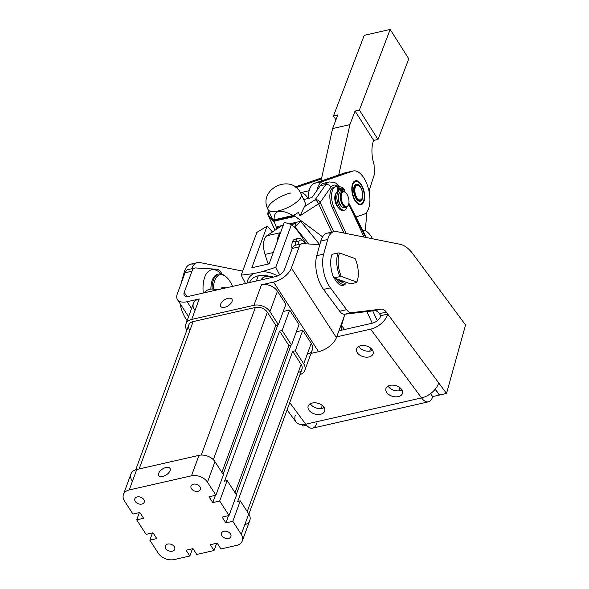 <?xml version="1.0" encoding="UTF-8"?>
<svg xmlns="http://www.w3.org/2000/svg" width="589" height="589" viewBox="0 0 589 589"><rect width="100%" height="100%" fill="white"/><g stroke="black" fill="none" stroke-linecap="round" stroke-linejoin="round"><path stroke-width="0.88" d="M204.906 292.674A10.146 7.083 20.1 0 1 216.855 289.957A10.146 7.083 -159.9 0 0 204.906 292.674L206.687 290.465L209.08 289.243L213.593 288.853L217.378 289.84M323.508 406.653L323.118 408.067L323.508 406.653M322.235 405.416L321.388 408.471L322.235 405.416M321.373 408.516L322.235 408.317A8.621 5.588 15.5 0 1 310.322 403.752A8.621 5.588 -164.5 0 0 322.235 408.317L321.373 408.516M274.121 219.793A18.259 6.413 155.1 0 1 272.817 219.13L273.502 219.933L274.121 219.793L273.502 219.933L273.723 220.507L294.456 215.802L293.815 215.316L274.121 219.793C273.797 210.185 280.15 208.742 293.197 215.456L296.098 213.844A18.259 6.413 155.1 0 1 293.197 215.456A18.259 6.413 -24.9 0 0 296.098 213.844A18.259 6.413 -24.9 0 0 298.387 212.371A18.259 6.413 155.1 0 1 296.098 213.844L293.815 215.316L294.456 215.802L273.723 220.507L273.988 221.199L295.229 216.377L294.456 215.802L322.588 236.822L295.229 216.377L273.988 221.199L272.817 219.13A18.259 6.413 155.1 0 1 272.125 218.335A18.259 6.413 -24.9 0 0 272.817 219.13A18.259 6.413 -24.9 0 0 274.121 219.793L293.197 215.456C280.15 208.742 273.797 210.185 274.121 219.793M364.054 237.08L348.717 203.978L364.054 237.08M338.491 187.111A14.202 6.913 77.2 0 0 331.96 192.139A14.202 6.913 77.2 0 0 334.103 207.564L346.111 233.48L334.103 207.564A14.202 6.913 -102.8 0 1 335.87 186.735A14.202 6.913 -102.8 0 1 338.491 187.111M338.52 207.784A8.113 3.954 -102.8 0 1 334.964 200.459A8.113 3.954 -102.8 0 1 336.157 193.288A8.113 3.954 77.2 0 0 334.964 200.459A8.113 3.954 77.2 0 0 338.52 207.784M335.87 186.735L334.14 187.133A14.202 6.913 77.2 0 0 332.373 207.954L334.103 207.564L332.373 207.954L344.005 233.06L332.373 207.954A14.202 6.913 -102.8 0 1 330.002 193.906A14.202 6.913 -102.8 0 1 335.031 187.052M339.905 186.801L335.708 183.083L334.154 182.347L329.332 181.979A20.291 9.88 77.2 0 0 325.842 184.526A20.291 9.88 -102.8 0 1 329.332 181.979L323.714 183.253A20.291 9.88 77.2 0 0 320.225 185.8L325.842 184.526L315.086 199.796A4.057 1.406 57.2 0 1 318.605 203.816L331.725 232.14L318.605 203.816L299.985 215.817L298.387 212.371L299.985 215.817L304.432 206.665A18.259 6.413 -24.9 0 0 305.212 202.866L301.222 194.245A18.259 6.413 155.1 0 1 295.118 203.234A18.259 6.413 155.1 0 1 278.339 210.884A18.259 6.413 155.1 0 1 268.076 209.603A18.259 6.413 155.1 0 1 274.179 200.613A18.259 6.413 155.1 0 1 290.959 192.964M273.325 220.912L272.125 218.335L273.723 221.781L268.142 215.272L275.063 230.218L268.142 215.272A4.057 3.784 -40.6 0 1 268.775 211.098A4.057 3.784 139.4 0 0 268.142 215.272L273.325 220.912M278.339 210.884A18.259 6.413 -24.9 0 0 300.206 198.39A18.259 6.413 -24.9 0 0 301.222 194.245C292.343 172.282 257.032 188.959 268.076 209.603A18.259 6.413 -24.9 0 0 278.339 210.884M377.284 320.666L372.756 310.889L377.284 320.666M366.873 311.588L372.255 323.206L366.873 311.588M276.97 228.93L273.988 221.199L276.97 228.93M350.47 207.74L365.666 237.396L350.47 207.74M304.432 206.665L299.985 215.817L318.605 203.816A4.057 1.428 -24.9 0 0 320.144 202.461A4.057 1.428 155.1 0 1 318.605 203.816A4.057 1.406 -122.8 0 0 315.086 199.796A4.057 3.247 35.2 0 1 320.144 202.461A4.057 3.247 -144.8 0 0 315.086 199.796L304.432 206.665L315.086 199.796L325.842 184.526A4.057 3.247 35.2 0 1 330.893 187.192A16.234 7.9 -102.8 0 1 338.793 187.037A16.234 7.9 77.2 0 0 330.893 187.192L320.144 202.461L333.683 231.691L320.144 202.461L330.893 187.192A4.057 3.247 -144.8 0 0 325.842 184.526L320.225 185.8L311.949 197.558L303.696 199.597L311.949 197.558L320.225 185.8A20.291 9.88 -102.8 0 1 326.718 183.473M268.017 214.97A4.057 1.428 -24.9 0 0 268.061 215.154L268.429 211.112A4.057 3.247 35.2 0 1 268.65 210.833A4.057 3.247 -144.8 0 0 268.429 211.112L268.636 210.81M268.061 215.154A4.057 1.428 -24.9 0 0 268.142 215.272A4.057 1.428 155.1 0 1 268.061 215.154L275.048 230.233M268.194 264.063A15.218 7.407 -102.8 0 1 267.966 263.393L265.035 254.411A15.218 7.407 -102.8 0 1 266.854 235.762L281.962 225.565L266.854 235.762L280.541 232.655L266.854 235.762A15.218 7.407 77.2 0 0 265.035 254.411L267.966 263.393L269.394 263.069L267.966 263.393A15.218 7.407 77.2 0 0 268.194 264.063M273.252 252.541L265.035 254.411L273.252 252.541M291.975 224.998L295.788 222.428L289.361 223.886L300.677 221.317L319.775 244.641L300.677 221.317L295.788 222.428L291.975 224.998M283.243 225.27L281.962 225.565L283.243 225.27M277.382 241.284A15.218 7.407 -102.8 0 1 280.504 232.751A15.218 7.407 77.2 0 0 277.382 241.284M278.222 228.083L277.066 226.677L281.962 225.565L277.066 226.677L278.222 228.083M308.813 243.986L294.794 226.861L295.788 222.428L294.794 226.861L300.677 221.317L294.794 226.861L308.813 243.986M321.609 178.165L319.591 178.622A22.323 10.867 77.2 0 0 319.047 178.776L295.148 186.978L319.047 178.776A22.323 10.867 -102.8 0 1 320.151 178.526M296.142 187.729A22.323 10.867 -102.8 0 1 297.224 187.221L295.884 187.523L297.224 187.221A22.323 10.867 77.2 0 0 296.142 187.729M319.047 178.776L321.601 178.195L319.047 178.776M320.961 181.081L321.447 178.909L297.224 187.221L321.447 178.909L332.601 128.564L337.791 114.973L332.601 128.564L320.961 181.081M355.925 217.024L363.73 214.352A22.323 10.867 77.2 0 0 368.559 189.194A22.323 10.867 77.2 0 0 352.752 171.127L322.72 181.434A22.323 10.867 77.2 0 0 317.007 190.365A22.323 10.867 -102.8 0 1 322.72 181.434L314.511 183.297A22.323 10.867 77.2 0 0 308.312 198.545A22.323 10.867 -102.8 0 1 314.511 183.297L338.734 174.985L314.511 183.297L322.72 181.434L352.752 171.127A22.323 10.867 -102.8 0 1 353.297 170.972A22.323 10.867 -102.8 0 1 368.699 189.761A22.323 10.867 -102.8 0 1 363.73 214.352L355.925 217.024M352.561 194.687A12.273 5.978 -102.8 0 1 358.465 181.471A12.273 5.978 -102.8 0 1 363.693 202.056A12.273 5.978 -102.8 0 1 352.561 194.687A12.273 5.978 77.2 0 0 360.954 204.707A12.273 5.978 77.2 0 0 363.914 190.792A12.273 5.978 77.2 0 0 355.528 180.764A12.273 5.978 77.2 0 0 352.561 194.687M353.297 170.972L345.088 172.835A22.323 10.867 77.2 0 0 344.536 172.989L352.752 171.127L344.536 172.989L338.734 174.985L349.888 124.64L332.601 128.564L349.888 124.64L355.071 111.049L359.393 110.069L390.176 29.45L364.245 35.333L333.47 115.959L337.791 114.973L333.47 115.959L364.245 35.333L390.176 29.45L408.788 58.834L378.013 139.453L373.691 140.432L373.514 140.889A24.348 11.854 77.2 0 0 374.074 164.692A24.348 11.854 -102.8 0 1 373.514 140.889L373.691 140.432L355.071 111.049L349.888 124.64L338.734 174.985L344.536 172.989A22.323 10.867 -102.8 0 1 345.647 172.739M345.338 207.218A8.113 3.954 -102.8 0 1 338.874 200.996A8.113 3.954 -102.8 0 1 341.48 191.815M339.367 192.993A7.709 3.755 77.2 0 0 338.461 200.716A7.709 3.755 77.2 0 0 342.614 207.291A7.709 3.755 -102.8 0 1 338.461 200.716A7.709 3.755 -102.8 0 1 339.367 192.993M343.983 191.859A7.51 3.652 77.2 0 0 342.327 202.587A7.51 3.652 77.2 0 0 348.879 203.205A7.51 3.652 77.2 0 0 343.983 191.859A7.51 3.652 -102.8 0 1 345.669 192.684A7.51 3.652 -102.8 0 1 348.43 204.847A7.51 3.652 -102.8 0 1 341.937 201.578A7.51 3.652 -102.8 0 1 343.983 191.859M342.746 191.418L340.847 191.852A8.113 3.954 77.2 0 0 338.793 200.643A8.113 3.954 77.2 0 0 344.44 207.681L346.339 207.247A8.113 3.954 -102.8 0 1 340.692 200.208A8.113 3.954 -102.8 0 1 342.746 191.418A8.113 3.954 -102.8 0 1 343.38 191.381A8.113 3.954 -102.8 0 1 345.441 192.493M348.305 205.119A8.113 3.954 -102.8 0 1 346.339 207.247M345.669 192.684L345.198 192.272A8.113 3.954 77.2 0 0 343.38 191.381A8.113 3.954 77.2 0 0 341.164 201.887A8.113 3.954 77.2 0 0 348.187 205.421L348.43 204.847M309.129 190.726L300.412 192.706A16.234 7.9 -102.8 0 1 308.113 198.596M341.598 325.533L344.536 329.501L341.598 325.533L343.991 316.934L341.598 325.533A11.162 6.531 -36.5 0 0 342.135 330.017A11.162 6.531 -36.5 0 0 342.157 330.046A11.162 6.531 143.5 0 1 341.598 325.533M372.52 238.773A20.291 9.88 77.2 0 0 362.625 230.1A20.291 9.88 -102.8 0 1 372.52 238.773M399.165 390.809L400.019 387.761L399.165 390.809M399.158 390.853L400.019 390.662A8.621 5.588 15.5 0 1 388.107 386.089A8.621 5.588 -164.5 0 0 400.019 390.662A8.621 5.588 -164.5 0 0 401.956 389.94A8.621 5.588 15.5 0 1 400.019 390.662L399.158 390.853M400.903 390.411L401.293 388.998L400.903 390.411M369.796 351.14L370.65 348.092L369.796 351.14M369.789 351.184L370.65 350.992A8.621 5.588 15.5 0 1 358.738 346.42A8.621 5.588 -164.5 0 0 370.65 350.992A8.621 5.588 -164.5 0 0 372.587 350.271A8.621 5.588 15.5 0 1 370.65 350.992L369.789 351.184M371.534 350.742L371.924 349.329L371.534 350.742M343.659 210.214A10.079 4.903 -102.8 0 1 336.54 203.75A10.079 4.903 -102.8 0 1 337.32 191.477L337.261 189.761A3.652 1.774 -102.8 0 1 338.719 187.125M337.32 191.477A10.079 4.903 77.2 0 0 336.319 203.058A10.079 4.903 77.2 0 0 342.989 210.472L344.374 210.163A10.079 4.903 -102.8 0 1 337.703 202.749A10.079 4.903 -102.8 0 1 338.697 191.16L337.32 191.477L338.697 191.16L338.638 189.444L337.261 189.761L337.32 191.477M339.743 186.823A3.652 1.774 -102.8 0 1 340.103 186.816A3.652 1.774 77.2 0 0 338.638 189.444A3.652 1.774 -102.8 0 1 339.743 186.823L338.358 187.133A3.652 1.774 77.2 0 0 337.261 189.761L338.638 189.444L338.697 191.16A10.079 4.903 77.2 0 0 339.006 205.981A10.079 4.903 77.2 0 0 346.98 206.982A10.079 4.903 -102.8 0 1 344.374 210.163M340.103 186.816L341.06 186.985L341.222 191.764L341.06 186.985L340.103 186.816M342.467 191.484L342.334 187.611L341.09 187.891L342.334 187.611L343.313 188.392L342.334 187.611L342.467 191.484M339.5 188.951A1.215 0.589 77.2 0 0 340.405 190.453A1.215 0.589 77.2 0 0 340.714 189.135A1.215 0.589 77.2 0 0 339.868 188.075A1.215 0.589 77.2 0 0 339.5 188.951A1.215 0.589 -102.8 0 1 340.42 188.421A1.215 0.589 -102.8 0 1 340.494 190.416A1.215 0.589 -102.8 0 1 339.5 188.951M342.813 190.578A1.215 0.589 77.2 0 0 342.982 191.381A1.215 0.589 -102.8 0 1 342.813 190.578A1.215 0.589 -102.8 0 1 343.512 189.805A1.215 0.589 -102.8 0 1 344.064 191.55A1.215 0.589 77.2 0 0 343.858 190.269A1.215 0.589 77.2 0 0 343.181 189.702A1.215 0.589 77.2 0 0 342.813 190.578M344.97 192.088A3.652 1.774 77.2 0 0 343.313 188.392A3.652 1.774 -102.8 0 1 344.97 192.088M342.96 281.115A12.178 5.927 -102.8 0 1 338.984 280.393A12.178 5.927 77.2 0 0 342.275 281.365L343.122 281.167M344.005 280.968A12.178 5.927 -102.8 0 1 342.157 280.82L350.588 283.869L356.632 282.499L356.831 282.057L341.311 276.44L333.727 277.772L342.157 280.82L333.727 277.772L341.311 276.44A19.275 9.387 -102.8 0 1 339.617 252.99L355.13 258.615A19.275 9.387 -102.8 0 1 356.868 281.976A19.275 9.387 -102.8 0 1 356.831 282.057L356.632 282.499L350.588 283.869L342.157 280.82M338.086 252.946L339.617 252.99L338.086 252.946A20.291 9.88 77.2 0 0 339.779 276.396A20.291 9.88 -102.8 0 1 338.086 252.946L332.034 254.323L338.086 252.946M356.831 282.057A19.275 9.387 77.2 0 0 355.13 258.615L339.617 252.99A19.275 9.387 77.2 0 0 341.311 276.44L356.831 282.057L356.632 282.499M332.034 254.323A20.291 9.88 77.2 0 0 333.727 277.772A20.291 9.88 -102.8 0 1 332.034 254.323M221.486 274.069L219.984 272.751A28.058 13.657 77.2 0 0 203.544 281.748A28.058 13.657 77.2 0 0 203.249 293.05A28.058 13.657 -102.8 0 1 203.544 281.748A28.058 13.657 -102.8 0 1 221.309 274.025M226.353 277.051A21.307 10.374 -102.8 0 1 232.552 286.394A21.307 10.374 77.2 0 0 213.873 283.891A21.307 10.374 -102.8 0 1 226.353 277.051L225.572 276.366A22.323 10.867 77.2 0 0 212.496 283.53A22.323 10.867 -102.8 0 1 218.828 274.018L217.665 274.275A22.323 10.867 77.2 0 0 211.333 283.788A22.323 10.867 77.2 0 0 210.914 288.853A22.323 10.867 -102.8 0 1 211.333 283.788A22.323 10.867 -102.8 0 1 218.254 274.179M194.9 268.032L187.987 269.6A12.178 5.927 77.2 0 0 185.049 272.773L177.296 293.933L185.049 272.773L191.962 271.198A12.178 5.927 -102.8 0 1 194.9 268.032A12.178 5.927 -102.8 0 1 195.732 267.958L216.561 269.202A12.178 5.927 -102.8 0 1 221.42 272.957L222.296 274.319L221.42 272.957A12.178 5.927 77.2 0 0 216.561 269.202L195.732 267.958A12.178 5.927 77.2 0 0 191.962 271.198L184.21 292.365L186.86 296.458L184.21 292.365L191.962 271.198L185.049 272.773A12.178 5.927 -102.8 0 1 188.819 269.534M194.48 310.02A12.178 8.496 20.1 0 1 199.222 298.962L187.125 301.708L191.558 308.562L187.125 301.708A16.234 8.526 147.1 0 1 177.495 299.617A16.234 8.526 147.1 0 1 177.296 293.933A16.234 8.526 -32.9 0 0 187.125 301.708L199.222 298.962L191.727 319.422L253.955 305.301L261.45 284.833L273.554 282.087A16.234 8.526 -32.9 0 0 291.378 268.039L299.131 246.872L292.218 248.44L299.131 246.872A12.178 5.927 -102.8 0 1 302.069 243.699L295.155 245.267A12.178 5.927 77.2 0 0 292.218 248.44L284.465 269.607L292.218 248.44A12.178 5.927 -102.8 0 1 295.987 245.201M302.069 243.699A12.178 5.927 -102.8 0 1 302.901 243.632A12.178 5.927 77.2 0 0 299.131 246.872L291.378 268.039L336.407 337.637L291.378 268.039A16.234 8.526 147.1 0 1 273.554 282.087L318.575 351.692A16.234 8.526 -32.9 0 0 336.407 337.637L344.16 316.47A12.178 5.927 77.2 0 0 344.72 314.231A12.178 5.927 -102.8 0 1 344.16 316.47L336.407 337.637A16.234 8.526 147.1 0 1 318.575 351.692L311.007 353.407L318.575 351.692L273.554 282.087L261.45 284.833A12.178 8.496 20.1 0 1 277.448 291.18L285.893 304.233L277.448 291.18A12.178 8.496 -159.9 0 0 261.45 284.833L253.955 305.301A12.178 8.496 20.1 0 1 269.953 311.647L277.448 291.18L269.953 311.647L278.398 324.694L285.893 304.233L278.398 324.694L269.953 311.647A12.178 8.496 -159.9 0 0 253.955 305.301L191.727 319.422L199.222 298.962A12.178 8.496 -159.9 0 0 193.42 303.475L185.925 323.935A12.178 8.496 20.1 0 1 191.727 319.422A12.178 8.496 -159.9 0 0 186.846 330.26A12.178 8.496 20.1 0 1 185.925 323.935M284.465 269.607A8.113 4.263 147.1 0 1 275.549 276.631L189.128 296.252A8.113 4.263 147.1 0 1 184.21 292.365A8.113 4.263 -32.9 0 0 184.313 295.207A8.113 4.263 -32.9 0 0 189.128 296.252L275.549 276.631A8.113 4.263 -32.9 0 0 284.465 269.607M227.98 298.336A6.656 3.497 147.1 0 1 230.432 303.939A6.656 3.497 147.1 0 1 220.61 306.162A6.656 3.497 147.1 0 1 227.98 298.336A6.656 3.497 -32.9 0 0 222.068 301.885A6.656 3.497 -32.9 0 0 220.75 306.427A6.656 3.497 -32.9 0 0 228.237 305.75A6.656 3.497 -32.9 0 0 231.926 299.197A6.656 3.497 -32.9 0 0 227.98 298.336M302.901 243.632L319.812 244.641L302.901 243.632M304.785 370.385A12.178 8.496 20.1 0 1 299.992 374.619A12.178 8.496 -159.9 0 0 303.725 363.847L295.28 350.794L302.775 330.333L295.28 350.794L303.725 363.847L311.22 343.38L303.725 363.847A12.178 8.496 20.1 0 1 304.785 370.385L312.28 349.925A12.178 8.496 -159.9 0 0 311.22 343.38L302.775 330.333L296.37 331.784L302.775 330.333L311.22 343.38A12.178 8.496 20.1 0 1 307.244 354.232M283.235 311.485L289.648 310.035L299.028 324.532L289.648 310.035L282.146 330.495L291.526 344.992L299.028 324.532L291.526 344.992L282.146 330.495L279.554 331.084L288.934 345.581L291.526 344.992L288.934 345.581L279.554 331.084L224.571 481.147L227.17 480.558L236.55 495.054L227.17 480.558L219.668 501.018L229.047 515.515L236.55 495.054L229.047 515.515L219.668 501.018L212.754 502.586L209.007 496.785L215.92 495.216L223.415 474.756L214.97 461.702A12.178 8.496 -159.9 0 0 198.972 455.356L191.477 475.824A12.178 8.496 20.1 0 1 207.475 482.17L214.97 461.702L223.415 474.756L215.92 495.216L207.475 482.17L215.92 495.216L209.007 496.785L212.754 502.586L219.668 501.018L227.17 480.558L224.571 481.147L279.554 331.084L282.146 330.495L289.648 310.035L283.235 311.485M220.904 289.037A8.113 3.954 -102.8 0 1 223.113 287.712A8.113 3.954 77.2 0 0 222.473 287.749A8.113 3.954 77.2 0 0 220.904 289.037M221.022 288.728A8.54 4.16 77.2 0 0 220.868 289.044A8.54 4.16 -102.8 0 1 224.203 287.425A8.54 4.16 77.2 0 0 221.022 288.728M213.873 283.891A21.307 10.374 77.2 0 0 213.476 288.846A21.307 10.374 -102.8 0 1 213.873 283.891M212.496 283.53A22.323 10.867 77.2 0 0 212.077 288.779A22.323 10.867 -102.8 0 1 212.496 283.53M218.828 274.018A22.323 10.867 -102.8 0 1 225.962 276.727M346.354 282.337A15.218 7.407 -102.8 0 1 336.164 278.649A15.218 7.407 77.2 0 0 346.354 282.337M334.199 277.942A16.234 7.9 77.2 0 0 346.509 282.396A16.234 7.9 -102.8 0 1 334.199 277.942M344.484 281.66A13.186 6.42 -102.8 0 1 338.027 279.326A13.186 6.42 77.2 0 0 339.382 280.762A13.186 6.42 77.2 0 0 344.484 281.66M225.675 287.955A8.113 3.954 77.2 0 0 222.134 288.757A8.113 3.954 -102.8 0 1 223.702 287.476A8.113 3.954 -102.8 0 1 225.675 287.955M189.577 329.892A9.13 6.376 20.1 0 1 193.133 321.601L255.361 307.473L201.291 455.061L255.361 307.473A9.13 6.376 20.1 0 1 267.362 312.236L213.328 459.7L267.362 312.236A9.13 6.376 -159.9 0 0 255.361 307.473L193.133 321.601L139.151 468.94L193.133 321.601A9.13 6.376 -159.9 0 0 188.782 324.981L135.735 469.764M248.882 514.123L301.929 369.34A9.13 6.376 -159.9 0 0 301.134 364.436L247.225 511.561L301.134 364.436A9.13 6.376 20.1 0 1 298.152 372.572M132.002 480.543A12.178 8.496 20.1 0 1 136.744 469.485L198.972 455.356A12.178 8.496 20.1 0 1 214.97 461.702L207.475 482.17A12.178 8.496 -159.9 0 0 191.477 475.824L129.249 489.952L191.477 475.824L198.972 455.356L136.744 469.485L129.249 489.952A12.178 8.496 -159.9 0 0 124.507 501.003L132.945 514.057L139.865 512.482L143.613 518.283L136.7 519.851L139.357 512.599L136.7 519.851L146.079 534.356L152.993 532.787L156.748 538.582L149.834 540.157L152.492 532.898L149.834 540.157L158.272 553.204A12.178 8.496 -159.9 0 0 174.278 559.55L189.835 556.016L192.493 548.764L189.835 556.016L174.278 559.55A12.178 8.496 20.1 0 1 158.272 553.204L149.834 540.157L156.748 538.582L152.993 532.787L146.079 534.356L136.7 519.851L143.613 518.283L139.865 512.482L132.945 514.057L124.507 501.003A12.178 8.496 20.1 0 1 123.447 494.458A12.178 8.496 20.1 0 1 129.249 489.952L136.744 469.485A12.178 8.496 -159.9 0 0 130.942 473.998L123.447 494.458M241.247 534.37A12.178 8.496 20.1 0 1 242.307 540.908A12.178 8.496 20.1 0 1 236.498 545.421A12.178 8.496 -159.9 0 0 241.247 534.37L248.742 513.902L241.247 534.37L232.802 521.317L241.247 534.37M242.307 540.908L249.802 520.448A12.178 8.496 -159.9 0 0 248.742 513.902L240.297 500.856L232.802 521.317L225.889 522.885L222.134 517.09L229.047 515.515L222.134 517.09L225.889 522.885L228.547 515.633L225.889 522.885L232.802 521.317L240.297 500.856L248.742 513.902A12.178 8.496 20.1 0 1 244.766 524.755M166.002 467.497A6.656 3.497 147.1 0 1 168.454 473.092A6.656 3.497 147.1 0 1 158.632 475.323A6.656 3.497 147.1 0 1 166.002 467.497A6.656 3.497 -32.9 0 0 160.09 471.045A6.656 3.497 -32.9 0 0 158.772 475.588A6.656 3.497 -32.9 0 0 166.26 474.903A6.656 3.497 -32.9 0 0 169.949 468.358A6.656 3.497 -32.9 0 0 166.002 467.497M295.28 350.794L292.689 351.383L301.134 364.436L292.689 351.383L237.706 501.445L240.297 500.856L237.706 501.445L292.689 351.383L295.28 350.794M275.807 325.283L278.398 324.694L275.807 325.283L267.362 312.236L275.807 325.283L221.898 472.407L275.807 325.283M235.033 492.706L288.934 345.581L235.033 492.706M189.835 556.016L186.08 550.222L192.993 548.646L196.748 554.448L214.028 550.524L210.28 544.722L217.194 543.154L220.941 548.955L236.498 545.421L220.941 548.955L217.194 543.154L210.28 544.722L214.028 550.524L196.748 554.448L192.993 548.646L186.08 550.222L189.835 556.016M193.413 484.18A4.992 3.482 20.1 0 1 200.554 488.693A4.992 3.482 20.1 0 1 193.192 490.365A4.992 3.482 20.1 0 1 193.413 484.18A4.992 3.482 -159.9 0 0 191.035 486.028A4.992 3.482 -159.9 0 0 194.525 491.02A4.992 3.482 -159.9 0 0 200.407 489.459A4.992 3.482 -159.9 0 0 198.692 485.439A4.992 3.482 -159.9 0 0 193.413 484.18M167.725 544.059A4.992 3.482 20.1 0 1 174.859 548.573A4.992 3.482 20.1 0 1 167.504 550.244A4.992 3.482 20.1 0 1 167.725 544.059A4.992 3.482 -159.9 0 0 165.347 545.907A4.992 3.482 -159.9 0 0 168.829 550.899A4.992 3.482 -159.9 0 0 174.712 549.338A4.992 3.482 -159.9 0 0 173.004 545.318A4.992 3.482 -159.9 0 0 167.725 544.059M137.237 496.932A4.992 3.482 20.1 0 1 144.379 501.445A4.992 3.482 20.1 0 1 137.016 503.116A4.992 3.482 20.1 0 1 137.237 496.932A4.992 3.482 -159.9 0 0 134.859 498.78A4.992 3.482 -159.9 0 0 138.349 503.772A4.992 3.482 -159.9 0 0 144.224 502.218A4.992 3.482 -159.9 0 0 142.516 498.191A4.992 3.482 -159.9 0 0 137.237 496.932M223.901 531.307A4.992 3.482 20.1 0 1 231.043 535.821A4.992 3.482 20.1 0 1 223.68 537.492A4.992 3.482 20.1 0 1 223.901 531.307A4.992 3.482 -159.9 0 0 221.523 533.155A4.992 3.482 -159.9 0 0 225.005 538.14A4.992 3.482 -159.9 0 0 230.888 536.586A4.992 3.482 -159.9 0 0 229.18 532.559A4.992 3.482 -159.9 0 0 223.901 531.307M216.686 543.272L214.028 550.524L216.686 543.272M277.89 324.811L223.121 474.3L277.89 324.811M215.412 495.334L212.754 502.586L215.412 495.334M236.255 494.598L291.025 345.11L236.255 494.598M258.276 275.792L256.377 280.982L258.276 275.792A18.259 12.752 -159.9 0 0 249.589 282.529A18.259 12.752 20.1 0 1 258.276 275.792A18.259 12.752 20.1 0 1 268.326 276.027A18.259 12.752 -159.9 0 0 258.276 275.792M277.515 275.998A20.799 14.519 -159.9 0 0 261.855 271.757L254.08 273.524A20.799 14.519 -159.9 0 0 247.203 283.066A20.799 14.519 20.1 0 1 254.08 273.524L261.855 271.757A20.799 14.519 20.1 0 1 277.515 275.998M245.488 283.456L241.203 275.137L256.87 232.383L241.203 275.137L254.08 273.524L241.203 275.137L245.488 283.456M305.846 243.809A59.165 28.802 77.2 0 0 291.437 224.534L275.77 267.288L279.665 274.879L275.77 267.288L261.855 271.757L275.77 267.288L291.437 224.534L284.325 222.325L269.107 263.857L251.82 267.781L267.038 226.25L256.87 232.383L267.038 226.25A65.018 31.651 -102.8 0 1 272.442 231.985A65.018 31.651 77.2 0 0 267.038 226.25L251.82 267.781L269.107 263.857L284.325 222.325L291.437 224.534A59.165 28.802 -102.8 0 1 305.846 243.809M302.967 240.872A8.113 3.954 -102.8 0 1 305.028 243.758A8.113 3.954 77.2 0 0 298.564 242.131A8.113 3.954 -102.8 0 1 302.967 240.872L301.406 239.502A10.146 4.94 77.2 0 0 295.892 241.078L298.564 242.131A8.113 3.954 77.2 0 0 298.086 244.604A8.113 3.954 -102.8 0 1 298.564 242.131L295.892 241.078A10.146 4.94 -102.8 0 1 298.336 238.427L294.883 239.215A10.146 4.94 77.2 0 0 292.438 241.858L295.892 241.078A10.146 4.94 77.2 0 0 295.273 245.238A10.146 4.94 -102.8 0 1 295.892 241.078L292.438 241.858A10.146 4.94 77.2 0 0 292.056 248.882A10.146 4.94 -102.8 0 1 292.438 241.858A10.146 4.94 -102.8 0 1 296.76 239.48M298.336 238.427A10.146 4.94 -102.8 0 1 302.223 240.334M273.031 277.205A10.146 7.083 -159.9 0 0 261.082 279.915A10.146 7.083 20.1 0 1 273.031 277.205M316.867 422.88A16.234 7.9 -102.8 0 1 305.728 424.205L421.54 397.914A16.234 9.505 -36.5 0 0 438.68 382.872L446.514 393.452L439.6 395.02L446.514 393.452L465.553 324.988L413.11 254.146L465.553 324.988L446.514 393.452L438.68 382.872A16.234 9.505 143.5 0 1 421.54 397.914A16.234 7.9 77.2 0 0 432.679 396.588L439.423 395.057L435.507 389.771L434.527 389.992L435.565 389.572L439.423 395.057L432.679 396.588A16.234 7.9 -102.8 0 1 428.446 401.838A16.234 7.9 -102.8 0 1 421.54 397.914L305.728 424.205A16.234 9.505 143.5 0 1 295.214 415.444M372.182 349.652A8.621 5.588 -164.5 0 0 363.42 345.471A8.621 5.588 -164.5 0 0 356.529 349.012A8.621 5.588 -164.5 0 0 363.339 356.713A8.621 5.588 -164.5 0 0 373.146 353.636A8.621 5.588 -164.5 0 0 372.182 349.652A8.621 5.588 15.5 0 1 364.768 357.022A8.621 5.588 15.5 0 1 357.56 347.289A8.621 5.588 15.5 0 1 372.182 349.652M323.766 406.984A8.621 5.588 -164.5 0 0 315.005 402.802A8.621 5.588 -164.5 0 0 308.113 406.336A8.621 5.588 -164.5 0 0 314.924 414.038A8.621 5.588 -164.5 0 0 324.73 410.96A8.621 5.588 -164.5 0 0 323.766 406.984A8.621 5.588 15.5 0 1 316.352 414.354A8.621 5.588 15.5 0 1 309.144 404.621A8.621 5.588 15.5 0 1 323.766 406.984M324.171 407.603A8.621 5.588 15.5 0 1 322.235 408.317A8.621 5.588 -164.5 0 0 324.171 407.603M401.551 389.322A8.621 5.588 -164.5 0 0 392.789 385.14A8.621 5.588 -164.5 0 0 385.898 388.681A8.621 5.588 -164.5 0 0 392.701 396.382A8.621 5.588 -164.5 0 0 402.515 393.305A8.621 5.588 -164.5 0 0 401.551 389.322A8.621 5.588 15.5 0 1 394.137 396.691A8.621 5.588 15.5 0 1 386.929 386.958A8.621 5.588 15.5 0 1 401.551 389.322M306.545 425.221L303.041 426.016L306.545 425.221M302.002 424.61L303.041 426.016L302.002 424.61M372.292 323.199A8.113 4.749 -36.5 0 0 380.862 315.682A8.113 4.749 143.5 0 1 372.292 323.199L338.918 330.782L372.292 323.199M287.064 409.9L295.995 421.96A16.234 9.505 -36.5 0 0 305.728 424.205A16.234 7.9 77.2 0 0 312.634 428.129L428.446 401.838M435.249 389.145L439.6 395.02L435.249 389.145M432.679 396.588L430.507 393.643L432.679 396.588M305.728 424.205L289.736 402.611L305.728 424.205M370.636 329.155L336.687 336.864L370.636 329.155L421.54 397.914L370.636 329.155A16.234 9.505 -36.5 0 0 387.776 314.106A16.234 9.505 143.5 0 1 370.636 329.155M438.68 382.872L387.776 314.106L380.862 315.682L387.776 314.106L386.288 312.104L379.375 313.679L380.862 315.682L379.375 313.679L386.288 312.104L438.68 382.872M339.684 311.257L346.604 309.681L330.436 287.844L323.523 289.413L339.684 311.257A12.178 5.927 77.2 0 0 344.565 314.246L351.486 312.678L381.407 309.115A12.178 5.927 -102.8 0 1 386.288 312.104A12.178 5.927 77.2 0 0 381.407 309.115L351.486 312.678A12.178 5.927 -102.8 0 1 346.604 309.681A12.178 5.927 77.2 0 0 351.486 312.678L344.565 314.246L374.494 310.683L381.407 309.115L374.494 310.683A12.178 5.927 -102.8 0 1 379.375 313.679A12.178 5.927 77.2 0 0 374.494 310.683L344.565 314.246A12.178 5.927 -102.8 0 1 339.684 311.257L323.523 289.413L330.436 287.844A24.348 11.854 -102.8 0 1 323.656 254.117L327.727 239.48A24.348 11.854 -102.8 0 1 334.081 231.602A24.348 11.854 -102.8 0 1 336.672 231.587A24.348 11.854 77.2 0 0 327.727 239.48L320.814 241.048L327.727 239.48L323.656 254.117L316.742 255.692L323.656 254.117A24.348 11.854 77.2 0 0 330.436 287.844L346.604 309.681L339.684 311.257M197.529 262.606A24.348 11.854 -102.8 0 1 200.113 262.591A24.348 11.854 77.2 0 0 191.742 268.746A24.348 11.854 -102.8 0 1 197.529 262.606L190.615 264.174A24.348 11.854 77.2 0 0 184.261 272.052L185.491 271.772L184.261 272.052L180.933 284.016L184.261 272.052A24.348 11.854 -102.8 0 1 193.199 264.159M334.081 231.602L327.167 233.17A24.348 11.854 77.2 0 0 320.814 241.048L316.742 255.692A24.348 11.854 77.2 0 0 323.523 289.413A24.348 11.854 -102.8 0 1 316.742 255.692L320.814 241.048A24.348 11.854 -102.8 0 1 329.759 233.156M180.028 303.534A24.348 11.854 77.2 0 0 186.963 320.416A24.348 11.854 -102.8 0 1 180.028 303.534M413.11 254.146A40.582 19.754 77.2 0 0 400.152 244.31L336.672 231.587L400.152 244.31A40.582 19.754 -102.8 0 1 413.11 254.146M200.113 262.591L242.675 271.117L200.113 262.591M362.522 192.868A7.51 3.652 77.2 0 0 355.889 186.124A7.51 3.652 77.2 0 0 357.862 198.868A7.51 3.652 77.2 0 0 362.522 192.868A7.51 3.652 -102.8 0 1 362.125 198.25A7.51 3.652 -102.8 0 1 357.177 198.059A7.51 3.652 -102.8 0 1 354.983 188.399A7.51 3.652 -102.8 0 1 359.364 186.087A7.51 3.652 -102.8 0 1 362.522 192.868M359.364 186.087L358.892 185.675A8.113 3.954 77.2 0 0 354.158 188.171A8.113 3.954 77.2 0 0 356.529 198.618A8.113 3.954 77.2 0 0 361.882 198.824L362.125 198.25M361.999 198.522A8.113 3.954 -102.8 0 1 360.034 200.65A8.113 3.954 -102.8 0 1 354.387 193.612A8.113 3.954 -102.8 0 1 356.441 184.821A8.113 3.954 -102.8 0 1 359.135 185.896M356.441 184.821L355.925 184.939A8.113 3.954 77.2 0 0 354.21 186.499A8.113 3.954 -102.8 0 1 356.19 184.902M359.776 200.694A8.113 3.954 -102.8 0 1 357.295 200.105A8.113 3.954 77.2 0 0 359.518 200.768L360.034 200.65M353.798 188.141A8.725 4.248 77.2 0 0 357.538 200.326A8.725 4.248 77.2 0 0 362.625 197.646A8.725 4.248 77.2 0 0 360.078 186.418A8.725 4.248 77.2 0 0 354.328 186.198A8.725 4.248 77.2 0 0 353.798 188.141A8.725 4.248 -102.8 0 1 361.403 188.782A8.725 4.248 -102.8 0 1 359.518 201.291A8.725 4.248 -102.8 0 1 353.798 188.141M352.355 186.639A11.566 5.632 77.2 0 0 359.931 204.074A11.566 5.632 77.2 0 0 362.434 187.493A11.566 5.632 77.2 0 0 352.355 186.639A11.566 5.632 -102.8 0 1 359.172 182.678A11.566 5.632 -102.8 0 1 363.428 201.409A11.566 5.632 -102.8 0 1 355.925 201.283A11.566 5.632 -102.8 0 1 352.355 186.639M354.887 181.014L354.983 180.992A12.178 5.927 -102.8 0 1 355.027 180.985A12.178 5.927 -102.8 0 1 355.631 180.911L355.727 180.911A12.178 5.927 -102.8 0 1 356.397 180.992L356.507 181.014A12.178 5.927 -102.8 0 1 357.192 181.257L357.295 181.309A12.178 5.927 -102.8 0 1 357.994 181.714L358.097 181.787A12.178 5.927 -102.8 0 1 358.789 182.34L358.929 182.465A12.178 5.927 -102.8 0 1 358.944 182.48A12.178 5.927 77.2 0 0 358.922 182.465L358.789 182.34A12.178 5.927 77.2 0 0 358.701 182.266A12.178 5.927 77.2 0 0 358.097 181.787L357.994 181.714A12.178 5.927 77.2 0 0 357.295 181.309L357.192 181.257A12.178 5.927 77.2 0 0 356.507 181.014L356.397 180.992A12.178 5.927 77.2 0 0 355.727 180.911L355.631 180.911A12.178 5.927 77.2 0 0 354.983 180.992L354.887 181.014A12.178 5.927 77.2 0 0 354.747 181.059A12.178 5.927 -102.8 0 1 354.887 181.014M363.303 201.681A12.178 5.927 -102.8 0 1 362.957 202.461L362.89 202.579A12.178 5.927 -102.8 0 1 362.456 203.279L362.382 203.374A12.178 5.927 -102.8 0 1 361.882 203.927L361.801 204A12.178 5.927 -102.8 0 1 361.248 204.398L361.16 204.449A12.178 5.927 -102.8 0 1 360.556 204.692L360.453 204.722A12.178 5.927 -102.8 0 1 360.416 204.729A12.178 5.927 -102.8 0 1 360.137 204.781A12.178 5.927 77.2 0 0 360.453 204.722L360.556 204.692A12.178 5.927 77.2 0 0 361.16 204.449L361.248 204.398A12.178 5.927 77.2 0 0 361.801 204L361.882 203.927A12.178 5.927 77.2 0 0 362.382 203.374L362.456 203.279A12.178 5.927 77.2 0 0 362.89 202.579L362.957 202.461A12.178 5.927 77.2 0 0 363.177 201.983L363.428 201.409M374.332 174.543L370.65 185.925A60.166 29.288 77.2 0 0 369.126 191.712A60.166 29.288 -102.8 0 1 370.65 185.925L374.332 174.543L374.074 164.692L374.332 174.543M366.895 211.878L365.298 230.704L366.895 211.878M335.929 119.847L333.47 115.959L335.929 119.847M378.013 139.453L408.788 58.834L390.176 29.45L359.393 110.069L378.013 139.453L359.393 110.069L355.071 111.049L373.691 140.432L378.013 139.453M268.076 209.603L273.473 221.236M366.446 237.558L348.872 203.257M188.568 316.727L177.495 299.617M223.702 287.476L222.473 287.749M261.082 279.915L262.863 277.706L265.256 276.484L269.769 276.101L273.554 277.088M358.701 182.266L359.172 182.678"/></g></svg>
